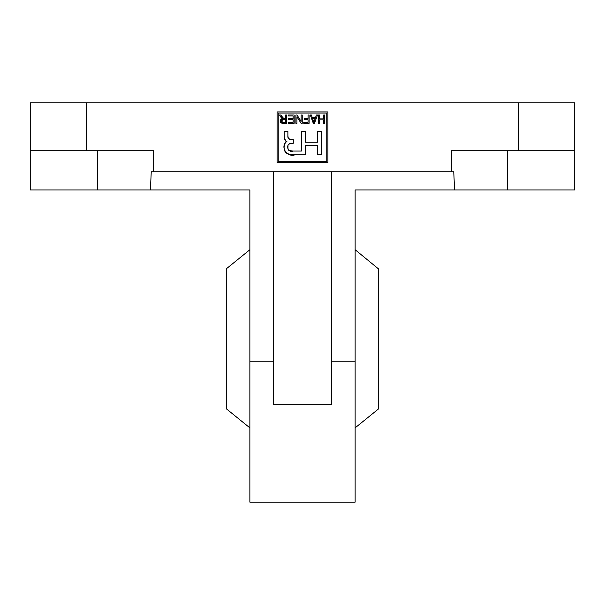 <?xml version="1.0" encoding="UTF-8"?>
<svg xmlns="http://www.w3.org/2000/svg" width="605" height="605" viewBox="0 0 605 605"><rect width="100%" height="100%" fill="white"/><g stroke="black" fill="none" stroke-linecap="round" stroke-linejoin="round"><path stroke-width="0.91" d="M315.228 118.451L312.573 118.451L313.897 122.429L315.228 118.451L313.897 122.429L312.573 118.451L315.228 118.451M281.363 120.478L281.264 121L283.261 119.631L285.568 119.631L285.568 122.323L285.568 119.631L282.232 119.737L281.264 121L281.809 122.044L285.568 122.323L283.004 122.323L281.264 121L281.537 121.802M281.741 121.998L282.353 122.255M282.527 122.286L281.264 121M288.358 138.469L290.733 139.505L288.358 138.469L287.882 135.883C287.67 138.076 288.623 139.279 290.733 139.505L293.289 139.619L293.289 143.272L290.733 143.393C285.159 144.126 288.025 153.345 293.236 151.038L289.152 150.6M288.872 150.441L288.003 149.125M287.889 148.558L288.041 145.071L289.886 143.506L289.084 143.771M292.601 154.767L295.028 154.804C286.868 157.792 279.654 146.327 286.891 141.449L286.891 141.449C284.811 140.451 283.881 138.606 284.116 135.906L284.116 135.959M284.365 138.243L286.067 141.245M284.955 139.997L284.403 138.409M285.605 141.963L284.176 145.85M284.562 143.854L285.605 141.971L286.891 141.449L285.424 140.715M284.214 145.518L284.153 146.107M284.184 148.701L285.764 152.581L284.516 150.35L284.123 147.658M284.184 148.686L284.229 149.08M284.864 151.212L285.749 152.558M286.778 153.458L291.572 154.714M282.225 117.264L280.788 115.011L283.722 118.618M281.726 118.89L282.444 118.716L280.833 119.404L282.444 118.716L280.191 121.008L283.064 123.291L286.641 123.291L286.641 115.011L285.568 115.011L285.568 118.663L284.327 118.663L282.119 117.105M283.223 118.414L285.568 118.663L285.568 115.011L286.641 115.011L286.641 123.291L281.507 123.095L280.395 122.029L280.198 120.758M281.809 122.044L281.28 121.204M288.146 115.979L288.146 115.011L288.146 115.979L293.092 115.979L293.092 118.769L288.577 118.769L288.577 119.737L293.092 119.737L293.092 122.323L288.252 122.323L288.252 123.291L294.166 123.291L294.166 115.011L288.146 115.011L294.166 115.011L294.166 123.291L288.252 123.291L288.252 122.323L293.092 122.323L293.092 119.737L288.577 119.737L288.577 118.769L293.092 118.769L293.092 115.979L288.146 115.979L288.146 115.011L294.166 115.011L294.166 123.291L288.252 123.291L288.252 122.323M304.277 119.737L304.277 118.769L304.277 119.737L308.036 119.737L308.036 122.323L303.74 122.323L303.74 123.291L309.11 123.291L309.11 115.011L308.036 115.011L308.036 118.769L304.277 118.769L308.036 118.769L308.036 115.011L309.11 115.011L309.11 123.291L303.74 123.291L303.74 122.323L308.036 122.323L308.036 119.737L304.277 119.737L304.277 118.769M319.432 118.882L319.432 115.011L318.359 115.011L318.359 123.291L319.432 123.291L319.432 119.85L323.63 119.85L323.63 123.291L324.704 123.291L324.704 115.011L323.63 115.011L323.63 118.882L319.432 118.882L323.63 118.882L323.63 115.011L324.704 115.011L324.704 123.291L323.63 123.291L323.63 119.85L319.432 119.85L319.432 123.291L318.359 123.291L318.359 115.011L319.432 115.011L319.432 118.882M293.236 151.038L301.419 151.038L293.236 151.038L301.419 151.038L301.419 131.398L305.185 131.398L301.419 131.398L305.185 131.398L305.185 142.243L317.459 142.243L317.459 131.398L321.232 131.398L317.459 131.398L321.232 131.398L321.232 154.804L321.232 131.398L321.232 154.804L317.459 154.804L321.232 154.804L317.459 154.804L317.459 145.276L305.185 145.276L305.185 154.804L291.081 154.676L286.808 153.481M285.863 152.687L289.409 154.479M290.173 154.585L291.05 154.676M284.252 137.585L284.116 131.398L287.882 131.398L284.116 131.398L287.882 131.398L287.904 136.548M285.719 141.025L286.891 141.449M293.289 139.619L293.289 143.272L290.733 143.393L293.289 143.272L293.289 139.619L290.733 139.505C288.623 139.279 287.67 138.076 287.882 135.883L287.882 131.398M287.867 148.422L288.419 150.032M287.798 147.181L287.874 145.911M287.942 145.48L287.806 147.59M316.377 115.011L315.545 117.483L312.248 117.483L311.424 115.011L310.297 115.011L313.284 123.291L314.509 123.291L317.496 115.011L316.377 115.011L317.496 115.011L314.509 123.291L313.284 123.291L310.297 115.011L311.424 115.011L312.248 117.483L315.545 117.483L316.377 115.011L317.496 115.011L314.509 123.291L313.284 123.291L310.297 115.011L311.424 115.011M296.964 123.291L295.89 123.291L295.89 115.011L297.032 115.011L295.89 115.011L295.89 123.291L296.964 123.291L296.964 116.825L301.093 123.291L302.228 123.291L302.228 115.011L301.154 115.011L301.154 121.461L297.032 115.011L301.154 121.461L301.154 115.011L302.228 115.011L302.228 123.291L301.093 123.291L296.964 116.825L296.964 123.291L295.89 123.291L295.89 115.011L297.032 115.011M283.064 123.291L282.187 123.246M280.705 122.513L280.395 122.029M280.191 121.008L280.833 119.404M280.803 119.427L281.582 118.935M281.809 118.33L280.962 117.272L281.809 118.33M279.54 115.011L280.962 117.272L279.54 115.011L280.788 115.011L279.54 115.011L280.788 115.011L281.9 116.757M278.232 161.603L326.768 161.603L326.768 113.067L278.232 113.067L278.232 161.603L278.232 113.067L326.768 113.067L326.768 161.603L278.232 161.603M285.568 115.011L286.641 115.011L286.641 123.291M301.154 115.011L302.228 115.011L302.228 123.291L301.093 123.291M301.419 151.038L301.419 131.398M305.185 131.398L305.185 142.243L317.459 142.243L317.459 131.398M317.459 154.804L317.459 145.276L305.185 145.276L305.185 154.804M284.116 147.287L284.395 144.497M284.116 135.906L284.116 131.398M290.733 143.393L289.886 143.506M288.426 144.308L288.048 145.064M289.069 150.562L289.871 150.834M290.71 150.94L291.549 150.993M319.432 123.291L318.359 123.291L318.359 115.011L319.432 115.011M323.63 115.011L324.704 115.011L324.704 123.291L323.63 123.291M308.036 115.011L309.11 115.011L309.11 123.291L303.74 123.291L303.74 122.323M288.577 119.737L288.577 118.769M331.54 361.813L355.135 361.813L355.135 189.97L355.135 502.15L355.135 361.813L331.54 361.813L331.54 404.775L273.46 404.775L273.46 361.813L249.865 361.813L249.865 502.15L249.865 361.813L273.46 361.813M153.057 171.82L151.25 171.82L150.395 189.97L249.865 189.97L30.25 189.97L30.25 102.85L518.485 102.85L30.25 102.85L30.25 150.766L86.515 150.766L86.515 102.85L86.515 150.766L153.67 150.766L153.67 171.82L151.25 171.82L150.395 189.97L151.25 171.82L150.395 189.97L30.25 189.97L30.25 150.766L153.67 150.766L153.67 171.82L451.33 171.82L451.33 150.766L518.485 150.766L518.485 102.85L574.75 102.85L518.485 102.85L518.485 150.766L574.75 150.766L574.75 102.85L574.75 189.97L507.595 189.97L507.595 150.766L507.595 189.97L355.135 189.97L454.605 189.97L453.75 171.82L454.605 189.97L453.75 171.82L451.33 171.82L451.33 150.766L574.75 150.766L574.75 189.97L454.605 189.97L453.75 171.82L451.943 171.82M249.865 189.97L249.865 361.813L249.865 189.97M273.46 383.721L273.46 171.82L273.46 404.775L331.54 404.775L331.54 171.82L331.54 383.721M277.09 111.925L327.91 111.925L277.09 111.925L277.09 162.745L327.91 162.745L327.91 111.925L327.91 162.745L277.09 162.745L277.09 111.925L327.91 111.925L327.91 162.745L277.09 162.745L277.09 111.925M97.405 189.97L97.405 150.766L97.405 189.97M153.67 171.82L451.33 171.82M226.27 407.362L226.27 269.089M249.865 249.736L226.27 268.854L226.27 313.345M226.27 270.238L226.27 273.203M226.27 274.08L226.27 274.912M226.27 403.52L226.27 404.397M249.865 427.864L226.27 408.746L226.27 310.917M378.73 302.402L378.73 310.909M226.27 302.402L226.27 310.909M226.27 407.634L226.27 408.73M226.27 325.263L226.27 351.255M226.27 351.271L226.27 373.376M378.73 274.912L378.73 274.08M378.73 273.203L378.73 270.238M378.73 269.089L355.135 249.736M378.73 351.255L378.73 268.87L378.73 408.746L355.135 427.864M378.73 310.917L378.73 407.362M378.73 404.397L378.73 403.52M378.73 397.629L378.73 397.039M378.73 390.293L378.73 389.151M378.73 403.89L378.73 402.96M378.73 383.192L378.73 351.271M355.135 502.15L249.865 502.15"/></g></svg>
